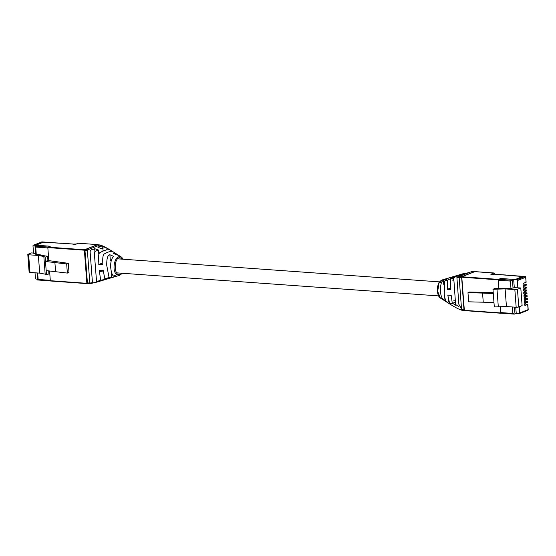<?xml version="1.0" encoding="UTF-8"?>
<svg xmlns="http://www.w3.org/2000/svg" width="556" height="556" viewBox="0 0 556 556"><rect width="100%" height="100%" fill="white"/><g stroke="black" fill="none" stroke-linecap="round" stroke-linejoin="round"><path stroke-width="0.83" d="M122.424 273.267L119.603 275.331L116.906 274.747C111.846 271.543 114.056 257.393 119.067 256.712L121.583 257.164L123.307 259.235M122.966 259.214L119.609 257.595C113.431 258.394 114.022 276.791 120.089 274.525L122.07 273.239M103.089 251.152L102.665 246.28C101.241 245.981 99.67 246.336 97.96 247.35L101.755 248.713C103.27 247.851 104.681 247.594 105.987 247.927L106.252 249.991M116.19 254.766L115.738 253.612L113.174 253.425L118.97 255.586L119.596 256.636M115.21 276.485L113.229 276.026C110.164 271.884 109.33 259.993 113.702 256.427L109.886 254.731C106.926 255.183 106.703 261.16 106.738 265.358L109.045 277.472L111.61 277.652L115.21 276.485M110.623 277.785L104.862 278.89L103.187 270.438L99.232 270.272L100.692 280.266L106.196 279.147M100.761 280.488L100.782 280.78C99.267 281.635 97.856 281.892 96.549 281.565L94.402 253.974C94.075 250.263 97.161 251.236 98.475 250.012L94.68 248.657C93.262 249.985 89.752 248.761 90.183 252.723L92.456 282.677C93.881 282.976 95.451 282.622 97.161 281.607M100.421 246.405L99.878 244.974L87.751 249.79L87.389 250.693L89.829 283.06L90.294 283.63L92.463 282.768M97.627 244.814A0.758 0.417 94.1 0 0 97.411 244.8L85.283 249.609A0.758 0.417 94.1 0 0 84.922 250.513L87.355 282.879L89.829 283.06L90.294 283.63L89.829 283.06L92.456 282.677M94.909 251.639L94.68 248.657M98.746 253.675L98.475 250.012M110.352 260.924L109.886 254.731M87.355 282.879A0.758 0.417 94.1 0 0 87.827 283.449L90.086 283.616M100.351 245.543L99.878 244.974L100.351 245.543L99.878 244.974L100.351 245.543L99.878 244.974L97.411 244.8M109.261 249.748C106.557 249.665 103.784 250.471 100.935 252.167C97.217 252.591 99.024 260.284 98.794 264.482L102.756 264.642C102.909 260.75 101.984 254.078 105.174 253.592C107.662 251.965 110.109 251.319 112.507 251.66M111.61 277.652L111.144 271.46M101.811 263.28L98.794 264.482M37.669 272.989L38.155 279.459L50.29 280.328L49.588 270.96L50.318 280.697L86.861 283.317L84.373 250.2L47.83 247.58L48.81 260.632L47.858 247.948L35.723 247.079L36.272 254.44L35.605 254.224L34.993 246.134L35.723 247.079M40.289 255.232L40.247 254.724L36.272 254.44M35.014 272.794L35.424 278.292A0.758 0.612 -111.7 0 0 36.105 279.07L37.474 279.168M38.155 279.459L37.537 279.974L37.009 272.94M78.194 243.299A0.758 0.758 0 0 0 77.923 243.347A0.758 0.612 -111.7 0 1 78.146 243.313L75.192 244.487L72.662 244.112A0.758 0.417 -85.9 0 1 72.878 244.126M61.466 243.285A0.758 0.417 94.1 0 0 61.362 243.306L43.361 242.207L35.862 245.189L50.304 246.225L48.219 247.052L34.993 246.106L36.494 245.432L33.562 245.217A0.758 0.612 -111.7 0 0 32.992 245.912L33.541 253.272L35.542 253.411M45.168 257.206L45.488 261.473L66.671 263.961L68.312 263.315L47.927 260.507L47.607 256.24L45.168 257.206L43.841 256.49L45.168 274.15L46.495 274.866L48.935 273.899L48.706 270.862M45.168 274.15L39.698 273.128L38.371 255.468L28.641 254.773L29.968 272.433L39.698 273.128M29.968 272.433A1.89 0.403 175.7 0 1 29.127 272.162L27.8 254.502A1.89 0.403 -4.3 0 0 28.641 254.773M47.927 260.507L45.488 261.473L46.176 270.598L67.359 273.086L69 272.433L68.312 263.315M54.891 262.46L55.579 271.585M66.671 263.961L67.359 273.086M40.247 254.724L39.309 255.1L47.607 256.24M27.8 254.502A1.89 0.403 -4.3 0 1 28.113 254.245L31.449 252.924L33.527 253.07M43.841 256.49L38.371 255.468M46.495 274.866L46.176 270.598M73.044 244.112L75.192 244.487L78.465 243.243M47.83 247.58L50.304 246.225L35.862 245.189L43.361 242.207L61.674 243.229M86.986 283.595L50.318 280.697M443.903 279.883L441.596 280.189L439.011 282.858L437.69 291.434L440.352 298.051L442.347 298.586M465.594 275.262L461.153 274.442L469.472 272.454M450.325 277.569L451.312 277.437M448.553 279.015L446.725 278.737M448.671 300.483L448.768 301.797C445.912 303.652 444.828 298.19 444.244 294.207L444.654 281.023L447.045 278.869L443.445 280.036L441.645 281.996C439.358 288.258 440.31 300.115 444.953 300.094L445.745 300.455M455.746 276.075L447.663 280.064L447.323 289.315L450.784 289.683L450.701 279.14L455.823 276.04L461.174 274.733M461.522 308.816L458.867 304.292L456.907 277.534C458.207 276.151 459.742 275.283 461.501 274.921L457.873 275.741C456.316 276.11 454.947 276.951 453.765 278.271L455.6 304.479L459.089 306.905M464.051 310.387L462.057 310.248L461.584 309.678L462.057 310.248L461.584 309.678L459.152 277.305L459.513 276.408L471.641 271.592L472.113 272.162L471.641 271.592L474.115 271.766A0.758 0.417 -85.9 0 1 474.344 271.794M444.703 296.814L444.953 300.094M450.089 288.216L447.323 289.315M494.208 273.149L474.845 271.62L461.772 276.784A0.758 0.417 -85.9 0 1 461.987 276.582L474.115 271.766M455.691 305.23L452.257 303.117L451.215 295.472L447.761 295.111L449.769 303.93L455.357 302.381M457.873 275.741L457.922 276.388M443.445 280.036L443.799 284.797M453.599 300.143L455.121 300.247M453.807 279.737L453.077 279.689M453.821 280.203L452.091 280.078M523.238 283.949L526.296 284.255L526.233 285.2L523.787 286.173A1.036 0.577 94.1 0 0 523.286 287.278A1.036 0.577 94.1 0 0 523.794 288.223A1.036 0.577 94.1 0 0 523.94 288.196L526.511 287.125L523.453 286.82M523.669 289.69L526.727 289.996L526.796 290.844L524.218 291.914A1.036 0.577 94.1 0 0 523.717 293.019A1.036 0.577 94.1 0 0 524.225 293.964A1.036 0.577 94.1 0 0 524.371 293.936L526.942 292.866L523.884 292.56M524.1 295.431L527.157 295.736L527.102 296.682L524.655 297.655A1.036 0.577 94.1 0 0 524.148 298.76A1.036 0.577 94.1 0 0 524.655 299.705A1.036 0.577 94.1 0 0 524.801 299.677L527.38 298.607L524.315 298.301M524.53 301.171L527.595 301.477L527.533 302.422L525.086 303.395A1.036 0.577 94.1 0 0 524.579 304.5A1.036 0.577 94.1 0 0 525.086 305.446A1.036 0.577 94.1 0 0 525.239 305.418L527.811 304.347L524.746 304.042M505.71 275.116A0.758 0.417 94.1 0 0 505.494 275.102L522.654 276.527L515.155 279.508L500.713 278.473L498.628 279.3A0.758 0.417 94.1 0 0 498.266 280.203L498.885 288.369L498.239 279.835L461.702 277.215L464.19 310.331L500.734 312.945L500.254 306.585L500.706 312.576L512.84 313.445L512.354 306.975M514.842 289.586A1.89 0.403 -4.3 0 0 517.455 289.28L520.784 287.959L514.3 287.688L510.957 288.425L495.417 288.3L492.977 289.266L505.112 288.891L506.44 306.551L516.17 307.246L514.842 289.586L505.112 288.891M492.651 274.157A0.758 0.612 -111.7 0 0 492.081 273.754L490.83 274.247L494.194 274.296A0.758 0.417 -85.9 0 1 494.228 274.282M510.957 288.425L510.408 281.072L512.437 280.092L513.049 288.189M517.858 287.945L517.302 280.585A0.758 0.612 -111.7 0 0 516.621 279.807L513.688 279.599L512.437 280.092M506.44 306.551L494.305 306.933L493.985 302.659L483.247 302.207L482.559 293.081L467.971 292.692L469.611 292.046L493.228 292.519M493.985 302.659L493.304 293.54L482.559 293.081M483.247 302.207L468.659 301.818L467.971 292.692M527.303 299.371L524.871 300.525A1.036 0.577 94.1 0 0 524.364 301.63A1.036 0.577 94.1 0 0 524.871 302.575A1.036 0.577 94.1 0 0 525.024 302.547L527.595 301.477M526.873 293.631L524.44 294.784A1.036 0.577 94.1 0 0 523.933 295.889A1.036 0.577 94.1 0 0 524.44 296.834A1.036 0.577 94.1 0 0 524.586 296.807L527.157 295.736M526.435 287.89L524.002 289.044A1.036 0.577 94.1 0 0 523.502 290.149A1.036 0.577 94.1 0 0 524.009 291.094A1.036 0.577 94.1 0 0 524.155 291.066L526.727 289.996M526.004 282.149L523.571 283.303A1.036 0.577 94.1 0 0 523.071 284.408A1.036 0.577 94.1 0 0 523.578 285.353A1.036 0.577 94.1 0 0 523.724 285.325L526.296 284.255M519.269 306.752L519.742 312.965L528.075 309.657L527.686 304.445M514.474 307.127L514.981 313.945L516.232 313.445L519.165 313.654A0.758 0.612 -111.7 0 0 519.742 312.965M514.981 313.945L514.175 314.105M494.499 274.205L494.597 273.754A0.758 0.758 0 0 0 493.895 273.059A0.758 0.417 94.1 0 0 493.791 273.072L492.081 273.754L494.194 274.296M513.925 314.064L501.178 313.146A0.758 0.417 -85.9 0 1 500.706 312.576M514.397 314.098L512.84 313.445M517.455 289.28L518.783 306.947L522.112 305.619L520.784 287.959M518.783 306.947A1.89 0.403 175.7 0 1 516.17 307.246M498.294 306.592L496.967 288.932M492.977 289.266L493.304 293.54M514.3 287.688L513.688 279.599M515.766 307.218L516.232 313.445M523.071 284.338L523.217 283.706M523.286 287.209L523.432 286.576M523.502 290.079L523.648 289.447M523.717 292.949L523.863 292.31M523.94 295.82L524.079 295.18M524.155 298.69L524.294 298.051M524.371 301.56L524.51 300.921M524.586 304.431L524.725 303.791M461.605 277.201L464.024 310.276A0.375 0.375 0 0 0 464.371 310.623L461.772 276.784A0.375 0.375 0 0 0 461.536 277.159L461.883 276.763L498.419 279.383L500.713 278.473L515.155 279.508L522.654 276.527L494.513 274.219M500.734 312.945L501.123 313.174M493.999 272.989L490.83 274.247L494.409 274.212M498.419 279.383L498.239 279.835M119.603 275.331A0.89 0.73 -105.3 0 0 120.089 274.525M119.067 256.712A0.89 0.73 76.4 0 1 119.609 257.595M113.229 276.026L116.906 274.747M104.862 278.89L109.045 277.472M96.549 281.565L100.692 280.266M87.751 249.79L85.283 249.609M87.389 250.693L84.922 250.513M50.36 280.87L37.586 279.96M77.743 243.479A0.758 0.612 -111.7 0 1 77.923 243.347L76.214 244.028A0.758 0.612 -111.7 0 1 76.443 243.994L72.662 244.112M61.362 243.306L41.895 241.909A0.758 0.417 -85.9 0 1 42.11 241.929M41.485 242.075A0.758 0.612 68.3 0 1 41.895 241.909L33.562 245.217M74.351 244.237A0.758 0.417 -85.9 0 1 74.462 244.216L76.214 244.028A0.758 0.612 -111.7 0 0 76.096 244.098M72.773 244.098L74.462 244.216A0.758 0.417 -85.9 0 1 74.553 244.244M72.864 244.028L61.57 243.222M48.011 247.135L84.554 249.748L97.508 244.605L78.354 243.229M84.95 250.117L87.438 283.233M87.097 283.602L87.382 283.254L86.861 283.317L87.097 283.602M84.894 250.137L84.554 249.748L84.373 250.2L84.894 250.137M441.645 281.996L439.011 282.858M447.663 280.064L444.654 281.023M453.765 278.271L450.701 279.14M461.556 277.479L456.907 277.534M459.513 276.408L461.987 276.582M462.057 310.248L461.584 309.678L462.057 310.248L461.584 309.678L463.989 309.845M510.408 281.072L498.266 280.203M498.628 279.3L511.854 280.245M516.621 279.807L524.954 276.499L505.494 275.102M525.295 276.631A0.758 0.417 94.1 0 0 524.954 276.499A0.758 0.612 68.3 0 1 525.642 277.277L517.302 280.585M519.387 313.626L527.727 310.317A0.758 0.612 68.3 0 0 528.075 309.657L528.061 309.477M527.533 302.422L527.47 301.574M527.317 299.552L527.248 298.704M527.102 296.682L527.032 295.834M526.886 293.811L526.817 292.97M526.664 290.941L526.601 290.1M526.449 288.071L526.386 287.23M526.233 285.2L526.171 284.359M526.018 282.337L525.767 277.173A0.758 0.758 0 0 0 525.066 276.478L505.606 275.088M493.791 273.072A0.758 0.612 -111.7 0 1 494.472 273.858L493.547 274.219M494.632 274.212L494.437 273.67M525.608 277.09L526.143 282.233M500.859 313.223L464.371 310.623L500.914 313.243M494.055 272.982L474.9 271.613A0.375 0.375 0 0 0 474.734 271.634L474.949 271.627M461.772 276.784L474.636 271.703M100.101 271.669L103.388 271.905M116.593 272.85L438.594 295.903M117.615 258.832L439.567 281.885M87.716 283.47L90.183 283.643L96.674 282.149L119.748 275.283M121.59 257.171C114.863 253.056 105.619 246.544 99.99 244.96L97.515 244.779M37.551 279.981L50.374 280.898M33.339 245.252L41.672 241.943A0.758 0.758 0 0 1 42.006 241.895L61.417 243.285M97.877 244.807A0.375 0.375 0 0 0 97.564 244.598L78.41 243.222M97.974 245.731L98.092 247.302M50.499 280.995L87.042 283.609A0.375 0.375 0 0 0 87.209 283.581L87.598 283.428M61.626 243.215L72.919 244.021M442.277 279.911L441.492 280.231C439.692 281.621 438.747 282.65 438.67 283.317C437.384 286.548 436.974 289.433 437.433 291.956C438.552 298.009 440.491 297.78 440.359 298.051L440.359 298.051C447.087 302.165 456.254 308.643 461.946 310.262L464.058 310.415M465.261 273.065L442.194 279.932M471.752 271.571L474.219 271.752M494.256 274.275L492.296 274.108L492.637 274.636M527.811 304.347L528.2 309.553A0.758 0.758 0 0 1 527.727 310.317M527.38 298.607L527.442 299.455M526.942 292.866L527.012 293.714M526.511 287.125L526.574 287.973M514.119 314.105L501.067 313.167M505.758 275.011L494.465 274.205"/></g></svg>
